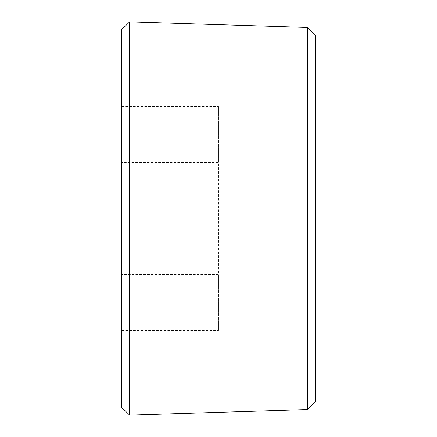 <?xml version="1.0" encoding="UTF-8"?>
<svg xmlns="http://www.w3.org/2000/svg" width="437" height="437" viewBox="0 0 437 437"><rect width="100%" height="100%" fill="white"/><g stroke="black" fill="none" stroke-linecap="round" stroke-linejoin="round"><path stroke-width="0.33" stroke-dasharray="2.19 1.64" d="M129.647 415.15L129.647 21.85M121.573 407.328L121.573 29.672M218.5 330.421L218.5 162.537L121.573 162.537L121.573 330.421L121.573 106.579L121.573 162.537L218.5 162.537L218.5 274.463L121.573 274.463L218.5 274.463L218.5 330.421L121.573 330.421M315.427 401.232L315.427 35.768M307.353 409.567L307.353 27.433M218.5 106.579L218.5 162.537L218.5 106.579L121.573 106.579"/><path stroke-width="0.66" d="M129.647 21.85L129.647 415.15L121.573 407.328L121.573 29.672L129.647 21.85L307.353 27.433L307.353 409.567L129.647 415.15M307.353 27.433L315.427 35.768L315.427 401.232L307.353 409.567"/></g></svg>
